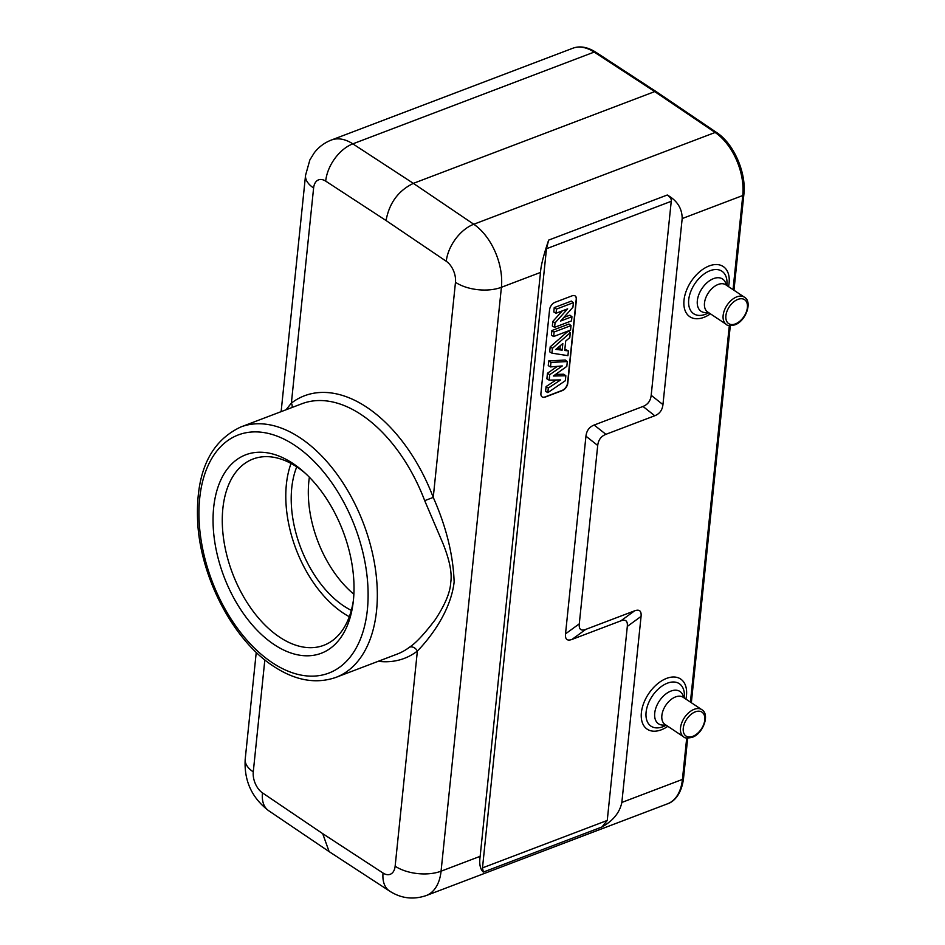 <?xml version="1.0" encoding="UTF-8"?>
<svg xmlns="http://www.w3.org/2000/svg" width="945" height="945" viewBox="0 0 945 945"><rect width="100%" height="100%" fill="white"/><g stroke="black" fill="none" stroke-linecap="round" stroke-linejoin="round"><path stroke-width="1.42" d="M601.953 826.981L483.344 872.07L482.493 867.876L546.482 248.736L548.655 240.113L667.264 195.013C670.312 197.174 671.635 199.265 671.245 201.297L651.188 395.305C650.562 400.834 647.833 404.543 643.002 406.456L594.145 425.037C589.314 426.939 586.585 430.66 585.947 436.177L565.523 633.847C565.015 639.328 567.177 641.182 571.985 639.422L620.841 620.853C625.661 619.093 627.811 620.948 627.315 626.417L607.257 820.437L601.953 826.981C613.081 820.792 619.719 812.617 621.845 802.447L682.432 779.412A3.272 1.677 5.9 0 0 683.53 778.326C681.475 794.887 673.419 801.986 667.595 803.782A48.998 29.401 -110.8 0 0 682.432 779.412L686.708 738.021M540.918 393.356A6.532 4.004 123.6 0 0 542.194 396.947A6.532 4.004 123.6 0 0 545.23 397.077L562.334 390.58A6.532 4.004 123.6 0 0 567.791 383.138L576.426 299.53A6.532 4.004 123.6 0 0 575.162 295.95A6.532 4.004 123.6 0 0 572.127 295.82L555.022 302.317A6.532 4.004 123.6 0 0 549.565 309.747L540.918 393.356M667.264 195.013C677.175 200.6 682.148 208.455 682.184 218.567L662.953 404.602C662.327 410.13 659.586 413.839 654.767 415.753L605.91 434.322C601.079 436.236 598.35 439.945 597.712 445.473L579.285 623.842C578.777 629.311 580.939 631.166 585.746 629.405L634.603 610.836C639.411 609.076 641.572 610.931 641.064 616.412L621.845 802.447M548.655 240.113C543.599 255.032 540.883 265.805 540.493 272.432L501.405 287.292L441.067 871.184A48.998 29.401 69.2 0 1 426.242 895.553C413.308 899.947 401.105 898.459 389.623 891.1A32.662 20.164 -56.9 0 1 383.044 873.038L322.694 833.644L262.486 792.89A16.337 9.804 69.2 0 1 253.272 771.876L264.836 659.893M656.232 91.653L654.72 91.594L594.181 52.081A48.998 29.401 -110.8 0 0 572.729 48.266C579.722 45.643 587.377 46.931 595.693 52.14A3.272 2.02 123.1 0 0 594.181 52.081L352.828 143.853L413.367 183.365L654.72 91.594L715.129 132.477A3.272 1.984 -55.9 0 1 716.653 132.548L656.255 91.665L595.693 52.14M483.344 872.07C480.143 869.211 479.068 863.954 480.154 856.324L441.067 871.184A32.662 16.797 5.9 0 1 395.14 866.187L417.371 651.07C431.452 636.646 450.859 610.257 454.143 581.99C453.187 554.833 446.217 526.637 433.247 497.413L455.478 282.295A32.662 16.797 -174.1 0 0 501.405 287.292A48.998 29.401 69.2 0 0 473.764 224.248L413.367 183.365C398.353 190.654 389.257 203.045 386.056 220.528L446.264 261.281A32.662 19.88 -55.9 0 1 473.764 224.248L715.129 132.477A48.998 29.401 -110.8 0 1 742.77 195.52L682.184 218.567M378.236 661.299A140.474 84.27 -110.8 0 0 417.371 651.07A6.532 5.15 52.6 0 0 409.551 647.16C415.8 643.143 424.352 634 435.196 619.731C445.06 604.765 450.245 592.361 450.73 582.533C452.218 573.237 449.655 560.279 443.051 543.682L424.695 500.649L433.247 497.413A140.474 84.27 -110.8 0 0 367.759 407.921A140.474 84.27 -110.8 0 0 291.379 403.102L286.075 409.764M572.729 48.266L331.364 140.037A48.998 29.401 69.2 0 1 352.828 143.853A32.662 20.164 123.1 0 0 325.706 181.133A16.337 9.804 69.2 0 0 313.61 187.984L291.379 403.102A6.532 5.15 -127.4 0 1 292.076 407.484M274.168 644.596A106.171 63.693 -110.8 0 0 353.135 602.697A106.171 63.693 -110.8 0 0 353.395 600.465A106.171 63.693 -110.8 0 0 303.215 471.39A106.171 63.693 -110.8 0 0 292.891 463.44A106.171 63.693 -110.8 0 0 213.664 507.583A106.171 63.693 -110.8 0 0 274.168 644.596M305.07 473.067A99.638 59.771 -110.8 0 0 297.202 467.161A99.638 59.771 -110.8 0 0 253 459.034A99.638 59.771 -110.8 0 0 222.855 508.575A99.638 59.771 -110.8 0 0 279.637 637.166A99.638 59.771 -110.8 0 0 323.828 645.293A99.638 59.771 -110.8 0 0 353.418 600.217M349.307 616.707A99.638 59.771 69.2 0 1 343.153 613.01A99.638 59.771 69.2 0 1 291.036 463.463M296.754 466.865A91.464 54.881 -110.8 0 0 343.862 606.04A91.464 54.881 -110.8 0 0 351.316 610.364M353.867 594.228A91.464 54.881 69.2 0 1 309.381 477.237M329.12 851.622L322.694 833.644M480.154 856.324L540.493 272.432M575.056 295.879A6.532 4.004 -56.4 0 1 576.214 299.388L567.579 382.997A6.532 4.004 -56.4 0 1 562.11 390.427L545.017 396.935A6.532 4.004 -56.4 0 1 542.087 396.865M565.842 375.767L565.334 380.705L547.84 392.624L548.313 388.029L560.645 379.914L549.128 380.138L549.695 374.716L562.299 365.939L550.498 366.932L550.959 362.419L567.319 361.557L566.811 366.388L553.345 376.015L565.842 375.767L563.787 374.232L555.613 374.397M567.319 361.557L565.252 360.033L548.738 360.895L548.254 365.609L550.498 366.932M557.361 366.353L547.462 373.24L546.883 378.815L549.128 380.138M556.05 380.008L546.092 386.564L545.596 391.36L547.84 392.624M568.252 331.069L550.191 346.862L549.671 351.823L551.915 353.146L552.423 348.315L570.296 332.675L568.252 331.069M570.296 332.675L569.8 337.566L565.701 341.062L564.732 350.477L568.417 350.914L564.862 349.213M551.88 330.537L568.973 324.029L571.028 325.588L570.567 330.088L553.64 336.526L551.396 335.227L551.88 330.537L554.101 332.026L571.028 325.588M563.775 317.496L569.894 315.169L571.949 316.729L571.512 320.887L554.585 327.324L552.341 326.025L552.813 321.465L562.287 310.881M554.585 327.324L555.046 322.906L567.638 308.85L556.038 313.256L553.794 311.956L554.242 307.609L571.347 301.101L573.402 302.66L572.93 307.219L560.621 321.028L571.949 316.729M548.313 388.029L546.092 386.564M549.695 374.716L547.462 373.24M550.959 362.419L548.738 360.895M552.423 348.315L550.191 346.862M568.417 350.914L567.921 355.663L551.915 353.146M562.157 350.146L562.842 343.519L555.849 349.39L562.157 350.146L559.936 348.599L560.243 345.705M559.936 348.599L557.184 348.268M553.64 336.526L554.101 332.026M555.046 322.906L552.813 321.465M556.038 313.256L556.475 309.098L554.242 307.609M556.475 309.098L573.402 302.66M482.493 867.876L607.257 820.437M671.245 201.297L546.482 248.736M662.953 404.602L651.188 395.305M733.97 290.257L743.869 194.434A3.272 1.677 -174.1 0 1 742.77 195.52L733.036 289.642M325.706 181.133L386.056 220.528M446.264 261.281A16.337 9.804 69.2 0 1 455.478 282.295M395.14 866.187A16.337 9.804 69.2 0 1 383.044 873.038M313.61 187.984A32.662 16.797 -174.1 0 1 305.542 175.333L281.126 411.642M256.249 652.345L245.204 759.225A32.662 16.797 5.9 0 0 253.272 771.876M240.81 426.975A133.942 80.349 69.2 0 1 300.226 437.901A133.942 80.349 69.2 0 1 301.183 438.539A133.942 80.349 69.2 0 1 375.378 568.831A133.942 80.349 69.2 0 1 336.018 677.352C316.138 684.298 295.324 680.613 273.566 666.296C233.758 640.651 201.155 578.872 197.753 523.672C195.107 474 209.459 441.764 240.81 426.975L301.892 403.751A133.942 80.349 -110.8 0 1 361.297 414.678A133.942 80.349 -110.8 0 1 362.254 415.316A133.942 80.349 -110.8 0 1 424.695 500.649M336.018 677.352L397.089 654.129A133.942 80.349 -110.8 0 0 409.551 647.16M295.643 445.922A127.398 76.439 -110.8 0 0 294.722 445.308A127.398 76.439 69.2 0 0 199.749 497.743A127.398 76.439 69.2 0 0 271.416 662.114A127.398 76.439 -110.8 0 0 272.302 662.705A127.398 76.439 69.2 0 0 367.31 610.316A127.398 76.439 69.2 0 0 295.643 445.922M262.486 792.89A32.662 19.88 124.1 0 0 268.604 810.656L328.919 851.48M690.417 702.1L729.327 325.564M685.905 699.099A30.145 18.475 123.6 0 0 666.579 678.392A30.145 18.475 123.6 0 0 641.383 712.672A30.145 18.475 123.6 0 0 661.264 729.823A30.145 18.475 123.6 0 0 667.82 726.303M728.524 286.63A30.145 18.475 123.6 0 0 709.211 265.923A30.145 18.475 123.6 0 0 684.003 300.215A30.145 18.475 123.6 0 0 703.895 317.355A30.145 18.475 123.6 0 0 710.439 313.846M627.315 626.417L641.064 616.412M634.603 610.836L620.841 620.853M571.985 639.422L585.746 629.405M579.285 623.842L565.523 633.847M585.947 436.177L597.712 445.473M605.91 434.322L594.145 425.037M643.002 406.456L654.767 415.753M684.239 698.001A25.527 15.652 123.6 0 0 684.274 697.682A25.527 15.652 123.6 0 0 669.166 682.597A25.527 15.652 123.6 0 0 667.43 683.164A25.527 15.652 123.6 0 0 646.096 712.199A25.527 15.652 123.6 0 0 661.205 727.296A25.527 15.652 123.6 0 0 662.929 726.717A25.527 15.652 123.6 0 0 666.154 725.205M665.516 724.78A19.396 11.883 -56.4 0 1 654.72 713.144A19.396 11.883 -56.4 0 1 669.922 691.492A19.396 11.883 -56.4 0 1 670.926 691.078A19.396 11.883 -56.4 0 1 683.601 697.575M701.769 709.648L683.093 697.233A16.337 10.005 123.6 0 0 675.521 696.926A16.337 10.005 123.6 0 0 674.683 697.28A16.337 10.005 123.6 0 0 662.941 710.888A16.337 10.005 123.6 0 0 665.044 724.461L683.684 736.852A16.337 10.005 -56.4 0 1 681.77 722.771A16.337 10.005 -56.4 0 1 694.173 709.317A16.337 10.005 -56.4 0 1 695.272 708.951A16.337 10.005 -56.4 0 1 701.769 709.648C710.191 714.196 703.198 733.733 692.153 737.348C687.263 738.34 684.44 738.175 683.684 736.852M692.756 736.368A14.376 8.812 -56.4 0 1 683.27 728.193A14.376 8.812 -56.4 0 1 695.284 711.845A14.376 8.812 -56.4 0 1 704.769 720.019A14.376 8.812 -56.4 0 1 692.756 736.368M726.859 285.532A25.527 15.652 123.6 0 0 726.894 285.225A25.527 15.652 123.6 0 0 711.786 270.128A25.527 15.652 123.6 0 0 710.061 270.695A25.527 15.652 123.6 0 0 688.716 299.73A25.527 15.652 123.6 0 0 703.824 314.827A25.527 15.652 123.6 0 0 705.561 314.26A25.527 15.652 123.6 0 0 708.774 312.736M708.136 312.311A19.396 11.883 -56.4 0 1 697.339 300.675A19.396 11.883 -56.4 0 1 712.554 279.035A19.396 11.883 -56.4 0 1 713.558 278.61A19.396 11.883 -56.4 0 1 726.221 285.106M707.663 311.992L726.315 324.395A16.337 10.005 -56.4 0 1 724.402 310.314A16.337 10.005 -56.4 0 1 736.793 296.86A16.337 10.005 -56.4 0 1 738.352 296.376A16.337 10.005 -56.4 0 1 744.4 297.191L725.748 284.788A16.337 10.005 123.6 0 0 718.141 284.457A16.337 10.005 123.6 0 0 717.302 284.811A16.337 10.005 123.6 0 0 705.561 298.419A16.337 10.005 123.6 0 0 707.663 311.992L707.628 311.98M735.375 323.911A14.376 8.812 -56.4 0 1 734.005 324.336A14.376 8.812 -56.4 0 1 725.996 314.933A14.376 8.812 -56.4 0 1 737.915 299.388A14.376 8.812 -56.4 0 1 739.285 298.963A14.376 8.812 -56.4 0 1 747.282 308.353A14.376 8.812 -56.4 0 1 735.375 323.911M743.869 194.434C746.491 172.734 733.769 143.628 716.653 132.548M331.364 140.037C324.489 142.707 318.796 146.959 314.283 152.783L309.865 159.929L305.542 175.333M329.167 851.646L389.623 891.1M426.242 895.553L667.595 803.782M683.53 778.326L687.676 738.128M691.338 702.714L730.308 325.659M726.315 324.395C727.071 325.706 729.894 325.871 734.785 324.879C745.818 321.276 752.822 301.727 744.4 297.191M268.604 810.656C251.76 797.769 243.964 780.617 245.204 759.225"/></g></svg>
